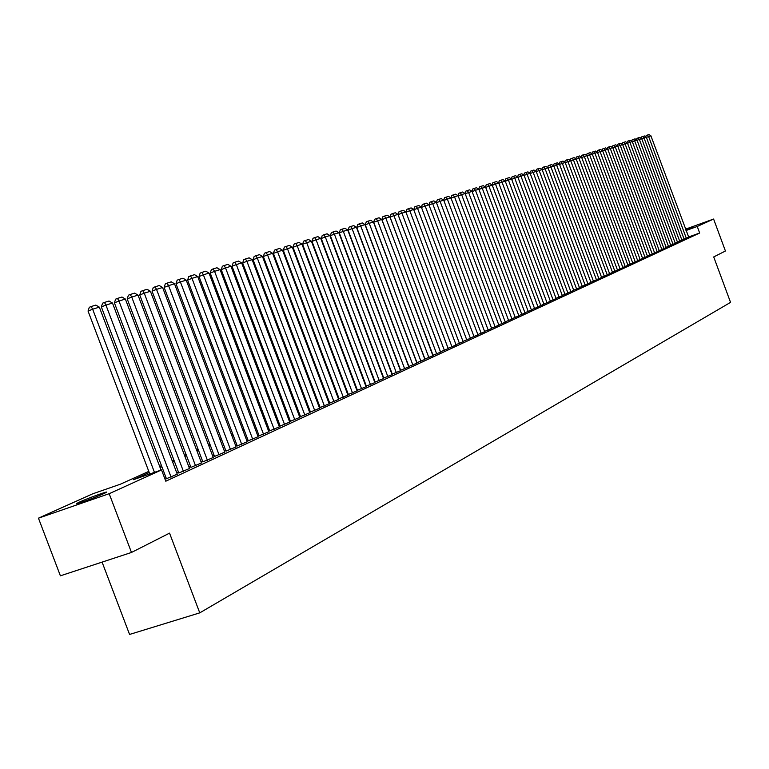 <?xml version="1.0" encoding="UTF-8"?>
<svg xmlns="http://www.w3.org/2000/svg" width="769" height="769" viewBox="0 0 769 769"><rect width="100%" height="100%" fill="white"/><g stroke="black" fill="none" stroke-linecap="round" stroke-linejoin="round"><path stroke-width="1.15" d="M685.583 229.412L693.859 226.595L685.737 229.825M103.767 493.65C95.356 497.524 73.084 505.56 76.89 503.359L79.515 502.051C88.031 498.158 109.919 490.257 106.295 492.391L103.767 493.65M102.085 562.12L129.567 634.444L199.757 612.864L730.55 302.38L713.719 256.942L725.427 251.002L713.603 219.04L697.243 226.471L685.996 230.527M199.757 612.864L169.545 533.138L131.48 552.459L60.395 575.818L38.45 518.171L92.616 493.852L120.252 484.249L148.792 471.378M684.083 239.082L688.707 237.15L650.891 135.805L646.383 137.372M679.681 241.11L684.141 239.236M675.24 243.177L679.748 241.274M670.731 245.253L675.297 243.34M666.185 247.368L670.799 245.426M661.571 249.502L666.242 247.531M656.899 251.665L661.878 249.589L622.64 144.582L617.795 146.264M652.179 253.847L657.207 251.751L617.738 146.11L612.826 147.811M647.402 256.058L652.247 254.02M642.557 258.307L647.469 256.24M637.655 260.576L642.624 258.48M632.695 262.873L637.722 260.758M627.667 265.199L632.762 263.056M622.573 267.554L627.994 265.295L586.968 155.665L581.681 157.501M617.42 269.938L622.909 267.65L581.614 157.328L576.26 159.193M612.201 272.351L617.497 270.13M606.914 274.802L612.547 272.457L570.694 160.721L565.196 162.634M601.55 277.282L607.26 274.908L565.128 162.451L559.563 164.383M596.129 279.801L601.627 277.484M590.621 282.338L596.484 279.906L553.776 165.969L548.066 167.969M585.055 284.924L590.986 282.454L547.989 167.767L542.193 169.786M579.403 287.539L585.132 285.136M573.674 290.182L579.48 287.75M567.878 292.874L573.761 290.403M561.995 295.594L567.955 293.095M556.035 298.353L562.389 295.709L517.864 177.13L511.664 179.292M549.989 301.15L556.122 298.583M543.856 303.986L550.393 301.275L505.223 181.061L498.85 183.282M537.646 306.869L543.943 304.226M531.341 309.782L538.05 306.994L492.227 185.089L485.672 187.376M524.948 312.743L531.427 310.022M518.46 315.742L525.035 312.993M511.875 318.789L518.892 315.876L472.031 191.366L465.197 193.75M505.204 321.875L511.971 319.048M498.427 325.008L505.3 322.134M491.554 328.19L498.879 325.152L450.951 197.912L443.809 200.411M484.585 331.42L491.66 328.459M477.501 334.698L484.681 331.689M470.311 338.024L477.972 334.842L428.919 204.756L421.45 207.37M463.015 341.398L470.417 338.302M455.604 344.829L463.121 341.686M448.087 348.309L456.104 344.983L405.869 211.917L401.927 213.148L398.082 214.638L448.116 348.299M440.445 351.846L448.192 348.607M432.774 355.365L440.55 352.144M424.93 358.998L433.197 355.605L381.732 219.415L373.686 222.231L424.949 359.036M416.961 362.68L424.911 359.402M408.647 366.553L416.904 363.112M400.639 370.245L408.772 366.88M392.286 374.118L400.495 370.716M383.789 378.05L392.094 374.609M375.147 382.049L383.548 378.569M366.361 386.125L374.868 382.597M357.431 390.258L366.034 386.682M348.357 394.459L357.056 390.844M339.119 398.746L347.924 395.083M329.718 403.091L338.639 399.39M320.164 407.522L329.18 403.773M310.436 412.03L319.568 408.224M300.535 416.615L309.782 412.761M290.451 421.277L299.814 417.375M280.195 426.036L289.682 422.075M269.756 430.871L279.358 426.862M259.115 435.792L268.842 431.736M248.281 440.81L258.134 436.696M237.246 445.924L247.224 441.752M225.999 451.134L236.112 446.904M214.532 456.44L224.788 452.153M202.853 461.852L213.253 457.497M190.943 467.369L201.488 462.957M178.802 472.993L189.491 468.513M166.421 478.731L177.264 474.185M149.224 472.522L133.287 479.721L161.519 469.917L165.796 481.211L699.665 233.017L688.418 237.044M357.124 389.431L356.614 389.662M348.04 393.632L347.473 393.891M338.802 397.9L338.177 398.188M329.401 402.245L328.728 402.552M319.837 406.666L319.106 407.003M310.109 411.165L309.311 411.53M300.208 415.741L299.352 416.135M290.124 420.403L289.202 420.826M279.858 425.142L278.878 425.603M269.41 429.977L268.362 430.457M258.769 434.889L257.653 435.408M247.935 439.906L246.734 440.454M236.89 445.011L235.622 445.597M225.644 450.211L224.288 450.836M214.186 455.508L212.744 456.171M202.497 460.91L200.978 461.611M190.587 466.418L188.982 467.158M178.437 472.031L176.745 472.81M166.056 477.751L164.72 478.366M131.48 552.459L109.179 493.698L38.45 518.171M685.496 229.181L713.603 219.04M699.665 233.017L697.243 226.471M161.519 469.917L109.179 493.698M353.625 380.107L353.106 380.347M344.512 384.231L343.945 384.49M335.236 388.422L334.621 388.701M325.806 392.69L325.133 392.997M316.213 397.025L315.473 397.362M306.447 401.437L305.649 401.803M296.507 405.936L295.652 406.32M286.395 410.502L285.472 410.925M276.1 415.164L275.11 415.606M265.613 419.903L264.555 420.374M254.933 424.728L253.808 425.238M244.061 429.64L242.86 430.188M232.988 434.648L231.709 435.225M221.693 439.753L220.338 440.368M210.197 444.953L208.755 445.607M198.469 450.259L196.951 450.942M186.511 455.661L184.906 456.382M174.332 461.169L172.631 461.938M161.903 466.783L160.106 467.6M159.673 466.466L161.471 465.658M172.208 460.823L173.909 460.054M184.483 455.277L186.098 454.556M196.528 449.846L198.056 449.163M208.341 444.52L209.783 443.867M219.934 439.291L221.289 438.676M231.306 434.158L232.584 433.581M242.466 429.131L243.667 428.583M253.414 424.19L254.539 423.681M264.171 419.336L265.228 418.865M274.725 414.578L275.715 414.135M285.088 409.906L286.01 409.483M295.277 405.311L296.132 404.927M305.274 400.803L306.072 400.438M315.098 396.362L315.838 396.035M324.758 392.007L325.441 391.709M334.246 387.73L334.871 387.451M343.58 383.52L344.147 383.27M352.75 379.386L353.259 379.155M154.463 472.368L92.655 309.215L88.041 311.041L149.782 473.992M161.048 470.08L99.336 307.139L92.655 309.215L91.165 306.533L95.846 305.091L99.336 307.139M88.041 311.041L89.319 307.264L91.165 306.533M171.083 477.126L105.939 305.091L101.345 306.908L166.45 478.789M177.283 474.242L112.485 303.053L105.939 305.091L104.449 302.438L109.035 301.025L112.485 303.053M101.345 306.908L102.613 303.159L104.449 302.438M183.435 471.397L118.964 301.044L114.398 302.851L178.831 473.06M189.52 468.571L125.376 299.054L118.964 301.044L117.474 298.42L121.973 297.036L125.376 299.054M114.398 302.851L115.648 299.141L117.474 298.42M195.547 465.783L131.73 297.074L127.193 298.872L190.972 467.427M201.507 463.015L138.016 295.123L131.73 297.074L130.24 294.489L134.652 293.124L138.016 295.123M127.193 298.872L128.433 295.2L130.24 294.489M207.419 460.275L144.245 293.191L139.747 294.969L202.881 461.919M213.273 457.565L150.416 291.268L144.245 293.191L142.765 290.624L147.09 289.288L150.416 291.268M139.747 294.969L140.967 291.336L142.765 290.624M219.069 454.873L156.53 289.375L152.051 291.143L214.561 456.507M224.817 452.21L162.586 287.491L156.53 289.375L155.05 286.837L159.289 285.53L162.586 287.491M152.051 291.143L153.262 287.548L155.05 286.837M230.498 449.577L168.574 285.635L164.133 287.385L226.019 451.192M236.141 446.962L174.515 283.79L168.574 285.635L167.094 283.127L171.256 281.839L174.515 283.79M164.133 287.385L165.316 283.828L167.094 283.127M241.716 444.376L180.398 281.963L175.986 283.703L237.265 445.982M247.253 441.81L186.223 280.147L180.398 281.963L178.917 279.474L183.003 278.215L186.223 280.147M175.986 283.703L177.158 280.176L178.917 279.474M252.732 439.272L192 278.359L187.607 280.089L248.3 440.868M258.153 436.754L197.72 276.58L192 278.359L190.52 275.898L194.538 274.668L197.72 276.58M187.607 280.089L188.77 276.59L190.52 275.898M263.536 434.264L203.391 274.821L199.027 276.532L259.134 435.85M268.862 431.793L209.005 273.072L203.391 274.821L201.911 272.389L205.852 271.178L209.005 273.072M199.027 276.532L200.171 273.082L201.911 272.389M274.139 429.342L214.57 271.342L210.235 273.053L269.775 430.919M279.378 426.92L220.088 269.631L214.57 271.342L213.1 268.939L216.964 267.747L220.088 269.631M210.235 273.053L211.369 269.621L213.1 268.939M284.559 424.517L225.548 267.939L221.241 269.631L280.214 426.084M289.702 422.133L230.96 266.257L225.548 267.939L224.077 265.555L227.874 264.382L230.96 266.257M221.241 269.631L222.356 266.237L224.077 265.555M294.787 419.768L236.333 264.584L232.046 266.266L290.471 421.335M299.833 417.432L241.649 262.931L236.333 264.584L234.862 262.229L238.592 261.085L241.649 262.931M232.046 266.266L233.151 262.902L234.862 262.229M304.841 415.106L246.916 261.297L242.668 262.969L300.554 416.663M309.801 412.809L252.145 259.672L246.916 261.297L245.455 258.97L249.118 257.836L252.145 259.672M242.668 262.969L243.754 259.634L245.455 258.97M314.713 410.531L257.317 258.067L253.097 259.72L310.455 412.078M319.587 408.272L262.45 256.471L257.317 258.067L255.856 255.76L259.461 254.645L262.45 256.471M253.097 259.72L254.174 256.423L255.856 255.76M324.412 406.032L267.545 254.885L263.344 256.538L320.183 407.57M329.199 403.821L272.591 253.318L267.545 254.885L266.084 252.607L269.621 251.521L272.591 253.318M263.344 256.538L264.401 253.27L266.084 252.607M333.948 401.62L277.59 251.771L273.408 253.405L329.738 403.139M338.648 399.438L282.54 250.233L277.59 251.771L276.129 249.512L279.608 248.435L282.54 250.233M273.408 253.405L274.466 250.165L276.129 249.512M343.32 397.275L287.462 248.704L283.309 250.329L339.139 398.784M347.944 395.131L292.335 247.185L287.462 248.704L286.01 246.464L289.423 245.407L292.335 247.185M283.309 250.329L284.347 247.118L286.01 246.464M352.529 392.997L297.161 245.686L293.037 247.301L348.367 394.507M357.076 390.892L301.957 244.196L297.161 245.686L295.719 243.475L299.074 242.437L301.957 244.196M293.037 247.301L294.066 244.119L295.719 243.475M361.584 388.806L306.706 242.725L302.602 244.331L357.45 390.306M366.054 386.73L311.416 241.264L306.706 242.725L305.264 240.534L308.561 239.515L311.416 241.264M302.602 244.331L303.62 241.168L305.264 240.534M370.485 384.673L316.088 239.813L312.012 241.408L366.38 386.163M374.888 382.635L320.711 238.371L316.088 239.813L314.646 237.64L317.895 236.631L320.711 238.371M312.012 241.408L313.012 238.275L314.646 237.64M379.242 380.617L325.306 236.948L321.259 238.525L375.166 382.097M383.568 378.608L329.863 235.525L325.306 236.948L323.874 234.795L327.065 233.805L329.863 235.525M321.259 238.525L322.249 235.429L323.874 234.795M387.855 376.627L334.38 234.122L330.353 235.698L383.798 378.098M392.113 374.647L338.86 232.738L334.38 234.122L332.948 231.998L336.091 231.027L338.86 232.738M330.353 235.698L331.343 232.623L332.948 231.998M396.333 372.696L343.31 231.354L339.302 232.92L392.296 374.157M400.514 370.754L347.713 229.989L343.31 231.354L341.878 229.239L344.973 228.287L347.713 229.989M339.302 232.92L340.283 229.864L341.878 229.239M404.667 368.832L352.087 228.624L348.107 230.181L400.659 370.283M408.781 366.919L356.422 227.278L352.087 228.624L350.664 226.528L353.702 225.596L356.422 227.278M348.107 230.181L349.068 227.153L350.664 226.528M412.866 365.025L360.728 225.942L356.768 227.489L408.887 366.477M416.923 363.151L364.996 224.615L360.728 225.942L359.306 223.866L362.295 222.943L364.996 224.615M356.768 227.489L357.729 224.49L359.306 223.866M420.941 361.286L369.226 223.298L365.294 224.836L416.981 362.728M424.93 359.44L373.426 222.001L369.226 223.298L367.813 221.241L370.754 220.338L373.426 222.001M365.294 224.836L366.236 221.857L367.813 221.241M428.881 357.604L377.598 220.703L376.185 218.665L379.079 217.771L381.732 219.415M373.686 222.231L374.618 219.271L376.185 218.665M436.705 353.98L385.836 218.146L381.943 219.655L432.793 355.403M440.57 352.183L389.902 216.877L385.836 218.146L384.423 216.127L387.278 215.243L389.902 216.877M381.943 219.655L382.875 216.733L384.423 216.127M444.405 350.404L393.939 215.628L390.075 217.127L440.512 351.817M448.212 348.645L397.948 214.378L393.939 215.628L392.536 213.619L395.343 212.753L397.948 214.378M390.075 217.127L390.988 214.224L392.536 213.619M451.98 346.896L401.927 213.148L400.524 211.158L403.292 210.312L405.869 211.917M398.082 214.638L398.986 211.763L400.524 211.158M459.449 343.435L409.781 210.706L405.974 212.186L406.859 209.331L408.387 208.735L411.117 207.899L413.674 209.495L409.781 210.706L408.387 208.735M463.14 341.724L413.674 209.495M466.802 340.023L417.529 208.303L413.77 209.764M470.436 338.341L421.354 207.111L417.529 208.303L416.135 206.352L418.817 205.525L421.354 207.111M413.751 209.706L414.616 206.938L416.135 206.352M474.04 336.668L425.151 205.929L423.767 203.996L426.411 203.179L428.919 204.756M421.412 207.274L422.258 204.583L423.767 203.996M481.173 333.362L432.659 203.593L429.015 205.015M484.701 331.727L436.369 202.439L432.659 203.593L431.274 201.68L433.879 200.882L436.369 202.439M428.967 204.871L429.775 202.266L431.274 201.68M488.2 330.103L440.06 201.295L436.465 202.699M491.67 328.498L443.713 200.161L440.06 201.295L438.676 199.402L441.243 198.604L443.713 200.161L444.492 197.729L448.5 196.374L450.951 197.912M436.398 202.516L437.186 199.978L438.676 199.402M495.121 326.892L447.347 199.036L445.972 197.152M501.936 323.73L454.527 196.806L451.047 198.162M505.31 322.173L458.084 195.701L454.527 196.806L453.162 194.932L455.652 194.163L458.084 195.701M450.942 197.912L451.682 195.509L453.162 194.932M508.665 320.615L461.611 194.605L458.17 195.941M511.991 319.077L465.11 193.519L461.611 194.605L460.247 192.75L462.698 191.99L465.11 193.519M458.045 195.682L458.776 193.317L460.247 192.75M515.288 317.549L468.581 192.433L467.225 190.597L469.648 189.856L472.031 191.366M465.053 193.48L465.764 191.164L467.225 190.597M521.815 314.521L475.463 190.299L472.118 191.596M525.044 313.021L478.866 189.241L475.463 190.299L474.108 188.472L476.492 187.742L478.866 189.241M471.955 191.318L472.656 189.039L474.108 188.472M528.255 311.532L482.24 188.194L478.943 189.472M531.437 310.061L485.595 187.155L482.24 188.194L480.885 186.386L483.24 185.665L485.595 187.155M478.76 189.174L479.443 186.944L480.885 186.386M534.599 308.59L488.921 186.117L487.575 184.329L489.891 183.608L492.227 185.089M485.47 187.078L486.143 184.887L487.575 184.329M540.857 305.687L495.505 184.07L492.314 185.319M543.952 304.255L498.773 183.06L495.505 184.07L494.169 182.291L496.457 181.59L498.773 183.06M492.083 185.002L492.737 182.849L494.169 182.291M547.028 302.832L502.003 182.051L500.667 180.292L502.926 179.59L505.223 181.061M498.6 182.955L499.244 180.84L500.667 180.292M553.113 300.006L508.415 180.061L505.3 181.273M556.131 298.612L511.587 179.081L508.415 180.061L507.079 178.312L509.299 177.629L511.587 179.081M505.031 180.936L505.666 178.86L507.079 178.312M559.121 297.228L514.73 178.1L513.404 176.361L515.595 175.688L517.864 177.13M511.375 178.946L512 176.908L513.404 176.361M565.042 294.479L520.969 176.168L517.941 177.341M567.964 293.124L524.045 175.207L520.969 176.168L519.642 174.438L521.805 173.775L524.045 175.207M517.633 176.985L518.239 174.986L519.642 174.438M570.877 291.768L527.111 174.255L524.122 175.409M573.77 290.432L530.158 173.313L527.111 174.255L525.794 172.544L527.928 171.881L530.158 173.313M523.804 175.053L524.4 173.083L525.794 172.544M576.644 289.106L533.177 172.371L530.235 173.515M579.49 287.779L536.176 171.439L533.177 172.371L531.86 170.67L533.965 170.026L536.176 171.439M529.889 173.14L530.475 171.208L531.86 170.67M582.325 286.462L539.165 170.516L536.253 171.641M585.142 285.164L542.126 169.593L539.165 170.516L537.848 168.824L539.925 168.18L542.126 169.593M535.897 171.256L536.474 169.363L537.848 168.824M587.939 283.867L545.067 168.68L543.76 167.008L545.807 166.373L547.989 167.767M541.828 169.401L542.395 167.536L543.76 167.008M593.466 281.3L550.892 166.873L549.595 165.21L551.613 164.585L553.776 165.969M547.672 167.565L548.23 165.729L549.595 165.21M598.936 278.762L556.641 165.085L553.853 166.162M601.637 277.513L559.486 164.201L556.641 165.085L555.343 163.432L557.342 162.817L559.486 164.201M553.449 165.758L553.988 163.96L555.343 163.432M604.328 276.263L562.322 163.316L561.024 161.682L562.995 161.077L565.128 162.451M559.15 163.98L559.678 162.201L561.024 161.682M609.644 273.802L567.926 161.577L566.628 159.952L568.579 159.356L570.694 160.721M564.773 162.211L565.292 160.471L566.628 159.952M614.902 271.361L573.453 159.865L570.761 160.904M617.507 270.159L576.192 159.01L573.453 159.865L572.165 158.251L574.087 157.655L576.192 159.01M570.319 160.471L570.829 158.76L572.165 158.251M620.093 268.958L578.913 158.164L577.634 156.559L579.528 155.972L581.614 157.328M575.798 158.76L576.308 157.078L577.634 156.559M625.207 266.583L584.296 156.492L583.027 154.896L584.892 154.319L586.968 155.665M581.21 157.068L581.7 155.405L583.027 154.896M630.263 264.238L589.621 154.838L587.035 155.838M632.772 263.075L592.255 154.021L589.621 154.838L588.352 153.252L590.198 152.685L592.255 154.021M586.555 155.396L587.035 153.762L588.352 153.252M635.261 261.921L594.879 153.204L592.322 154.194M637.732 260.778L597.484 152.397L594.879 153.204L593.61 151.637L595.437 151.07L597.484 152.397M591.832 153.742L592.303 152.137L593.61 151.637M640.192 259.643L600.07 151.589L597.542 152.57M642.634 258.509L602.636 150.791L600.07 151.589L598.801 150.032L600.608 149.474L602.636 150.791M597.032 152.108L597.503 150.532L598.801 150.032M645.056 257.384L605.193 150.003L602.704 150.964M647.469 256.26L607.731 149.215L605.193 150.003L603.934 148.455L605.712 147.908L607.731 149.215M602.185 150.503L602.646 148.955L603.934 148.455M649.872 255.154L610.259 148.427L607.789 149.378M652.256 254.049L612.758 147.648L610.259 148.427L609 146.889L610.759 146.35L612.758 147.648M607.26 148.907L607.712 147.388L609 146.889M654.621 252.953L615.258 146.879L614.008 145.351L615.748 144.812L617.738 146.11M612.287 147.34L612.73 145.841L614.008 145.351M659.312 250.771L620.199 145.341L618.949 143.822L620.67 143.294L622.64 144.582M617.238 145.783L617.68 144.312L618.949 143.822M663.955 248.627L625.072 143.822L622.698 144.735M666.252 247.56L627.494 143.072L625.072 143.822L623.832 142.313L625.533 141.794L627.494 143.072M622.14 144.255L622.563 142.803L623.832 142.313M668.54 246.503L629.898 142.323L627.552 143.236M670.808 245.446L632.281 141.583L629.898 142.323L628.658 140.833L630.34 140.314L632.281 141.583M626.975 142.736L627.398 141.313L628.658 140.833M673.058 244.398L634.665 140.852L632.339 141.736M675.307 243.36L637.02 140.112L634.665 140.852L633.425 139.362L635.088 138.853L637.02 140.112M631.762 141.246L632.176 139.843L633.425 139.362M677.537 242.322L639.366 139.381L637.078 140.266M679.748 241.303L641.702 138.66L639.366 139.381L638.135 137.911L639.779 137.401L641.702 138.66M636.482 139.766L636.895 138.391L638.135 137.911M681.959 240.274L644.018 137.939L641.759 138.814M684.15 239.265L646.325 137.228L644.018 137.939L642.797 136.469L644.412 135.969L646.325 137.228M641.154 138.305L641.557 136.949L642.797 136.469M686.323 238.255L648.613 136.517L647.402 135.056L648.998 134.556L650.891 135.805M645.768 136.863L646.162 135.527L647.402 135.056"/></g></svg>
